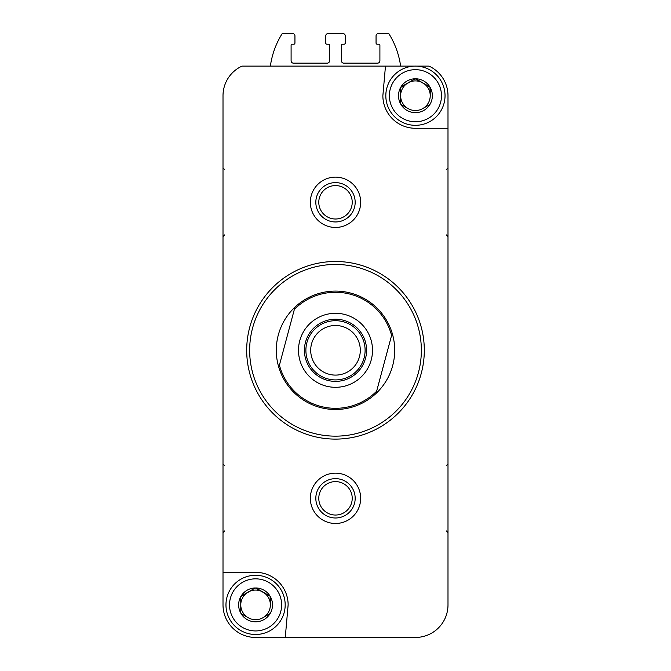 <?xml version="1.0" encoding="UTF-8"?>
<svg xmlns="http://www.w3.org/2000/svg" width="671" height="671" viewBox="0 0 671 671"><rect width="100%" height="100%" fill="white"/><g stroke="black" fill="none" stroke-linecap="round" stroke-linejoin="round"><path stroke-width="1.01" d="M240.772 613.109L240.772 596.662L240.772 613.109A16.934 16.934 0 0 1 240.772 596.662L255.29 587.955L241.048 596.183A16.934 16.934 0 0 1 255.29 587.955L270.094 596.183L255.852 587.955A16.934 16.934 0 0 1 270.094 596.183L270.371 604.89A14.804 14.804 0 0 1 262.973 617.706L270.094 613.596L262.973 617.706A14.804 14.804 0 0 1 248.169 617.706L241.048 613.596L248.169 617.706A14.804 14.804 0 0 1 248.169 592.065A14.804 14.804 0 0 1 270.371 604.89L270.371 596.662A16.934 16.934 0 0 1 270.371 613.109L270.094 613.596A16.934 16.934 0 0 1 255.852 621.816L255.29 621.816A16.934 16.934 0 0 1 241.048 613.596L240.772 613.109M400.629 103.938L400.629 87.49L400.629 103.938A16.934 16.934 0 0 1 400.629 87.49L415.148 78.784L400.906 87.012A16.934 16.934 0 0 1 415.148 78.784L429.952 87.012L415.71 78.784A16.934 16.934 0 0 1 429.952 87.012L430.228 95.718A14.804 14.804 0 0 1 422.831 108.534L429.952 104.424L422.831 108.534A14.804 14.804 0 0 1 408.027 108.534L400.906 104.424L408.027 108.534A14.804 14.804 0 0 1 408.027 82.894A14.804 14.804 0 0 1 430.228 95.718L430.228 87.49A16.934 16.934 0 0 1 430.228 103.938L429.952 104.424A16.934 16.934 0 0 1 415.71 112.644L415.148 112.644A16.934 16.934 0 0 1 400.906 104.424L400.629 103.938M360.663 637.45L415.424 637.45A32.56 32.56 0 0 0 447.993 604.89L447.993 95.718A32.56 32.56 0 0 0 428.995 66.11L242.005 66.11A32.56 32.56 0 0 0 223.007 95.718L223.007 604.89A32.56 32.56 0 0 0 255.576 637.45L310.337 637.45M415.424 637.45L285.267 637.45L288.136 604.89A32.56 32.56 0 0 0 255.576 572.321L223.007 572.321L223.007 604.89M385.473 66.11L382.864 95.718A32.56 32.56 0 0 0 415.424 128.278L447.993 128.278L447.993 95.718M310.337 498.318A25.163 25.163 0 0 1 348.081 476.527A25.163 25.163 0 0 1 348.081 520.109A25.163 25.163 0 0 1 310.337 498.318M310.337 202.29A25.163 25.163 0 0 1 348.081 180.499A25.163 25.163 0 0 1 348.081 224.08A25.163 25.163 0 0 1 310.337 202.29M400.629 66.11A82.885 82.885 0 0 0 388.786 33.55L378.427 33.55A2.365 2.365 0 0 0 376.054 35.915L376.054 43.019A1.183 1.183 0 0 0 377.236 44.211L378.721 44.211A1.183 1.183 0 0 1 379.903 45.393L379.903 60.784A2.365 2.365 0 0 1 377.538 63.149L343.787 63.149A2.365 2.365 0 0 1 341.422 60.784L341.422 45.393A1.183 1.183 0 0 1 342.604 44.211L344.089 44.211A1.183 1.183 0 0 0 345.271 43.019L345.271 35.915A2.365 2.365 0 0 0 342.898 33.55L328.102 33.55A2.365 2.365 0 0 0 325.729 35.915L325.729 43.019A1.183 1.183 0 0 0 326.911 44.211L328.396 44.211A1.183 1.183 0 0 1 329.578 45.393L329.578 60.784A2.365 2.365 0 0 1 327.213 63.149L293.462 63.149A2.365 2.365 0 0 1 291.097 60.784L291.097 45.393A1.183 1.183 0 0 1 292.279 44.211L293.764 44.211A1.183 1.183 0 0 0 294.946 43.019L294.946 35.915A2.365 2.365 0 0 0 292.573 33.55L282.214 33.55A82.885 82.885 0 0 0 270.371 66.11M249.654 350.304A85.846 85.846 0 0 1 378.427 275.957A85.846 85.846 0 0 1 378.427 424.651A85.846 85.846 0 0 1 249.654 350.304M276.293 350.304A59.207 59.207 0 0 1 392.183 333.202A59.207 59.207 0 0 1 376.037 393.449A59.207 59.207 0 0 1 276.293 350.304M246.693 350.304A88.807 88.807 0 0 1 379.903 273.391A88.807 88.807 0 0 1 379.903 427.209A88.807 88.807 0 0 1 246.693 350.304M315.823 202.29A19.677 19.677 0 0 1 345.339 185.246A19.677 19.677 0 0 1 345.339 219.325A19.677 19.677 0 0 1 315.823 202.29M315.823 498.318A19.677 19.677 0 0 1 345.339 481.275A19.677 19.677 0 0 1 345.339 515.353A19.677 19.677 0 0 1 315.823 498.318M389.381 95.718A26.052 26.052 0 0 1 428.45 73.156A26.052 26.052 0 0 1 428.45 118.281A26.052 26.052 0 0 1 389.381 95.718M385.825 95.718A29.599 29.599 0 0 1 430.228 70.078A29.599 29.599 0 0 1 430.228 121.35A29.599 29.599 0 0 1 385.825 95.718M229.524 604.89A26.052 26.052 0 0 1 268.601 582.327A26.052 26.052 0 0 1 268.601 627.444A26.052 26.052 0 0 1 229.524 604.89M225.968 604.89A29.599 29.599 0 0 1 270.371 579.249A29.599 29.599 0 0 1 270.371 630.522A29.599 29.599 0 0 1 225.968 604.89M294.368 309.381A58.025 58.025 0 0 1 391.587 335.433L376.632 391.218A58.025 58.025 0 0 1 279.413 365.167L294.963 307.15A59.207 59.207 0 0 0 278.817 367.406L279.413 365.167M335.5 313.298A37.006 37.006 0 0 1 367.549 368.807A37.006 37.006 0 0 1 303.451 368.807A37.006 37.006 0 0 1 335.5 313.298M376.632 391.218L376.037 393.449A59.207 59.207 0 0 0 392.183 333.202L391.587 335.433M335.5 319.22A31.084 31.084 0 0 1 362.415 365.846A31.084 31.084 0 0 1 308.585 365.846A31.084 31.084 0 0 1 335.5 319.22M335.5 320.696A29.599 29.599 0 0 1 361.141 365.099A29.599 29.599 0 0 1 309.859 365.099A29.599 29.599 0 0 1 335.5 320.696M335.5 325.502A24.793 24.793 0 0 1 356.972 362.701A24.793 24.793 0 0 1 314.028 362.701A24.793 24.793 0 0 1 335.5 325.502M376.288 392.518L376.037 393.449M318.784 202.29A16.716 16.716 0 0 1 343.862 187.813A16.716 16.716 0 0 1 343.862 216.767A16.716 16.716 0 0 1 318.784 202.29M318.784 498.318A16.716 16.716 0 0 1 343.862 483.841A16.716 16.716 0 0 1 343.862 512.795A16.716 16.716 0 0 1 318.784 498.318M224.785 169.721L223.007 167.951M224.785 234.85L223.007 236.628M446.215 169.721L447.993 167.951M446.215 234.85L447.993 236.628M224.785 465.749L223.007 463.98M224.785 530.878L223.007 532.657M446.215 465.749L447.993 463.98M446.215 530.878L447.993 532.657"/></g></svg>
